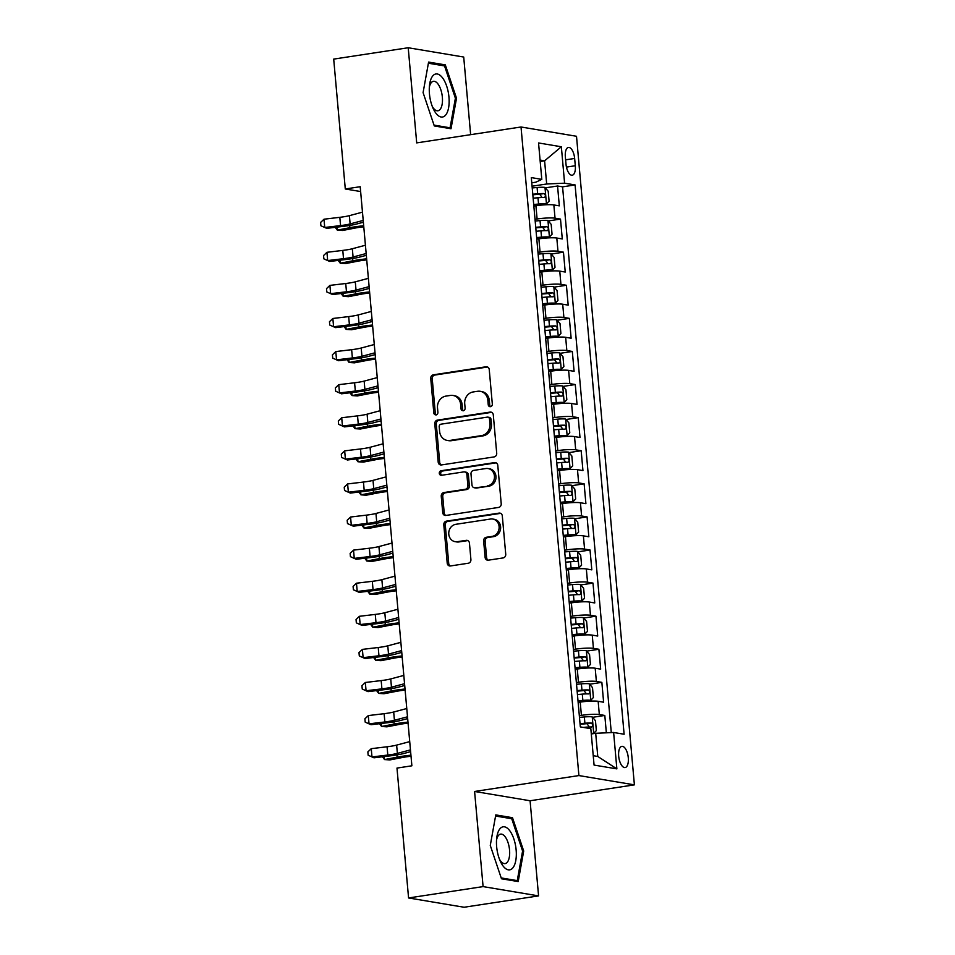 <?xml version="1.0" encoding="UTF-8"?>
<svg xmlns="http://www.w3.org/2000/svg" width="955" height="955" viewBox="0 0 955 955"><rect width="100%" height="100%" fill="white"/><g stroke="black" fill="none" stroke-linecap="round" stroke-linejoin="round"><path stroke-width="1.43" d="M490.488 406.675A2.304 2.053 -80.5 0 0 492.326 404.096L489.247 369.585A3.283 2.925 -80.5 0 0 486.035 366.78L433.379 374.802A3.283 2.925 -80.5 0 0 430.741 378.502L433.821 413.014A2.304 2.053 -80.5 0 0 437.915 412.393L437.509 407.916A10.517 9.371 -80.5 0 1 445.949 396.098L450.342 395.43A10.517 9.371 -80.5 0 1 453.004 395.454A10.517 9.371 -80.5 0 1 460.632 404.395L461.026 408.859A2.304 2.053 -80.5 0 0 465.121 408.239L464.727 403.774A10.517 9.371 -80.5 0 1 473.155 391.956L477.548 391.287A10.517 9.371 -80.5 0 1 480.21 391.299A10.517 9.371 -80.5 0 1 487.838 400.252L488.232 404.717A2.304 2.053 -80.5 0 0 490.488 406.675M628.283 757.757A10.72 4.668 81.3 0 0 621.872 746.356A10.72 4.668 81.3 0 0 618.685 756.157A10.72 4.668 81.3 0 0 625.095 767.557A10.72 4.668 81.3 0 0 628.283 757.757M485.104 557.386A3.283 2.925 -80.5 0 0 488.315 560.179L503.094 557.935A3.283 2.925 -80.5 0 0 505.732 554.234L502.306 515.915A3.283 2.925 -80.5 0 0 499.095 513.11L446.439 521.132A3.283 2.925 -80.5 0 0 443.8 524.832L447.215 563.152A3.283 2.925 -80.5 0 0 450.438 565.957L468.284 563.235A3.283 2.925 -80.5 0 0 470.911 559.546L469.454 543.144A3.283 2.925 -80.5 0 0 466.231 540.339L457.385 541.688A8.798 7.831 -80.5 0 1 455.153 541.676A8.798 7.831 -80.5 0 1 448.755 532.95A8.798 7.831 -80.5 0 1 455.833 524.307L490.5 519.031A8.798 7.831 -80.5 0 1 492.732 519.043A8.798 7.831 -80.5 0 1 499.131 527.769A8.798 7.831 -80.5 0 1 492.052 536.4L486.274 537.283A3.283 2.925 -80.5 0 0 483.636 540.972L485.104 557.386L486.608 557.636A3.283 2.925 -80.5 0 0 488.256 560.191M474.587 791.468L483.087 886.598L408.573 897.963L464.058 907.25L538.572 895.897L530.085 800.756L634.395 784.855L578.909 775.567L474.587 791.468L530.085 800.756M470.636 134.667L463.712 57.037L408.215 47.75L416.702 142.892L521.024 126.991L578.909 775.567M408.215 47.75L333.701 59.103L345.292 188.983L360.632 191.549M408.573 897.963L396.982 768.083L411.88 765.803L360.202 186.714L345.292 188.983M494.081 456.92A3.283 2.925 -80.5 0 0 496.707 453.219L493.293 414.9A3.283 2.925 -80.5 0 0 490.082 412.094L437.414 420.116A3.283 2.925 -80.5 0 0 434.788 423.817L438.202 462.136A3.283 2.925 -80.5 0 0 441.413 464.942L494.081 456.92M497.794 465.407L501.22 503.727A3.283 2.925 -80.5 0 1 498.582 507.427L445.925 515.449A3.283 2.925 -80.5 0 1 442.714 512.644L441.246 496.242A3.283 2.925 -80.5 0 1 443.884 492.553L465.24 489.294A3.283 2.925 -80.5 0 0 467.878 485.606L466.9 474.719A3.283 2.925 -80.5 0 0 463.688 471.913L441.449 475.304A2.304 2.053 -80.5 0 1 441.043 470.755L494.583 462.602A3.283 2.925 -80.5 0 1 497.794 465.407M606.353 732.819L604.802 715.45L592.554 717.324M579.315 715.665L581.404 715.355A13.394 1.707 -5.1 0 1 599.334 714.543L598.152 701.304L603.62 702.223L601.853 682.359L589.605 684.234M576.366 682.574L578.455 682.264A13.394 1.707 -5.1 0 1 596.374 681.452L595.192 668.214L600.671 669.133L598.892 649.269L586.645 651.143M573.418 649.484L575.507 649.173A13.394 1.707 -5.1 0 1 593.425 648.361L592.243 635.123L597.711 636.042L595.944 616.178L583.696 618.052M570.457 616.393L572.546 616.082A13.394 1.707 -5.1 0 1 590.465 615.271L589.283 602.032L594.762 602.951L592.995 583.087L580.736 584.961M567.509 583.302L569.598 582.992A13.394 1.707 -5.1 0 1 587.516 582.18L586.334 568.941L591.813 569.86L590.035 549.996L577.787 551.871M564.548 550.211L566.637 549.901A13.394 1.707 -5.1 0 1 584.567 549.089L583.386 535.851L588.853 536.77L587.086 516.906L574.838 518.78M561.6 517.121L563.689 516.81A13.394 1.707 -5.1 0 1 581.607 515.998L580.425 502.76L585.904 503.679L584.126 483.815L571.878 485.689M558.651 484.03L560.74 483.719A13.394 1.707 -5.1 0 1 578.658 482.908L577.477 469.669L582.944 470.588L581.177 450.724L568.929 452.598M555.691 450.939L557.78 450.629A13.394 1.707 -5.1 0 1 575.698 449.817L574.516 436.578L579.995 437.497L578.229 417.633L565.969 419.508M552.742 417.848L554.831 417.538A13.394 1.707 -5.1 0 1 572.749 416.726L571.568 403.488L577.047 404.407L575.268 384.543L563.02 386.417M549.793 384.758L551.871 384.447A13.394 1.707 -5.1 0 1 569.801 383.635L568.619 370.397L574.086 371.316L572.32 351.452L560.072 353.326M546.833 351.667L548.922 351.356A13.394 1.707 -5.1 0 1 566.84 350.545L565.658 337.306L571.138 338.225L569.359 318.361L557.111 320.235M543.884 318.576L545.974 318.266A13.394 1.707 -5.1 0 1 563.892 317.454L562.71 304.215L568.177 305.134L566.411 285.27L554.163 287.145M540.924 285.485L543.013 285.175A13.394 1.707 -5.1 0 1 560.931 284.363L559.761 271.125L565.229 272.044L563.462 252.18L551.202 254.054M537.975 252.395L540.064 252.084A13.394 1.707 -5.1 0 1 557.983 251.272L556.801 238.034L562.28 238.941L560.501 219.089L555.034 218.182A13.394 1.707 174.9 0 0 537.104 218.993L535.027 219.304M548.254 220.963L560.501 219.089M598.152 701.304A13.394 1.707 174.9 0 0 580.222 702.116L578.145 702.438M595.192 668.214A13.394 1.707 174.9 0 0 577.274 669.025L575.185 669.348M592.243 635.123A13.394 1.707 174.9 0 0 574.325 635.935L572.236 636.257M589.283 602.032A13.394 1.707 174.9 0 0 571.365 602.844L569.276 603.166M586.334 568.941A13.394 1.707 174.9 0 0 568.416 569.753L566.327 570.075M583.386 535.851A13.394 1.707 174.9 0 0 565.456 536.662L563.378 536.985M580.425 502.76A13.394 1.707 174.9 0 0 562.507 503.572L560.418 503.894M577.477 469.669A13.394 1.707 174.9 0 0 559.558 470.481L557.469 470.803M574.516 436.578A13.394 1.707 174.9 0 0 556.598 437.39L554.509 437.712M571.568 403.488A13.394 1.707 174.9 0 0 553.649 404.299L551.56 404.622M568.619 370.397A13.394 1.707 174.9 0 0 550.689 371.209L548.612 371.531M565.658 337.306A13.394 1.707 174.9 0 0 547.74 338.118L545.651 338.428M562.71 304.215A13.394 1.707 174.9 0 0 544.792 305.027L542.703 305.337M559.761 271.125A13.394 1.707 174.9 0 0 541.831 271.936L539.742 272.247M556.801 238.034A13.394 1.707 174.9 0 0 538.883 238.846L536.794 239.156M565.348 156.907L566.005 164.176A10.386 4.524 81.3 0 0 572.212 175.219A10.386 4.524 81.3 0 0 575.304 165.74L574.647 158.458A10.386 4.524 81.3 0 0 568.44 147.416A10.386 4.524 81.3 0 0 565.348 156.907M634.395 784.855L576.51 136.279L521.024 126.991M593.234 755.703L597.77 756.467L595.693 733.297L613.623 732.485L624.116 734.24L575.089 184.936L564.596 183.181L546.678 183.993L532.066 186.213M613.623 732.485L616.87 768.882L594.07 765.074L590.823 728.665L580.33 726.91L531.302 177.606L541.795 179.361L538.548 142.964L561.349 146.772L564.596 183.181M611.284 732.592L562.579 186.846L557.553 185.998L559.32 205.85L553.852 204.943A13.394 1.707 174.9 0 0 535.922 205.755L533.845 206.065M557.983 251.272L563.462 252.18M560.931 284.363L566.411 285.27M563.892 317.454L569.359 318.361M566.84 350.545L572.32 351.452M569.801 383.635L575.268 384.543M572.749 416.726L578.229 417.633M575.698 449.817L581.177 450.724M578.658 482.908L584.126 483.815M581.607 515.998L587.086 516.906M584.567 549.089L590.035 549.996M587.516 582.18L592.995 583.087M590.465 615.271L595.944 616.178M593.425 648.361L598.892 649.269M596.374 681.452L601.853 682.359M599.334 714.543L604.802 715.45M595.693 733.297L591.3 733.965M546.678 183.993L544.601 160.822L540.076 160.07M540.208 161.502L544.601 160.822L561.349 146.772M531.768 182.811L535.874 182.178L541.795 179.361M483.087 886.598L538.572 895.897M545.305 187.872L557.553 185.998M562.579 186.846L575.089 184.936M616.87 768.882L597.77 756.467M423.089 92.611L434.298 125.953L451.011 128.746L456.514 98.21L445.305 64.88L428.592 62.087L423.089 92.611M518.195 881.561L523.698 851.024L512.489 817.695L495.776 814.902L490.273 845.438L501.482 878.767L518.195 881.561M441.652 65.441L445.305 64.88M455.368 98.389L456.514 98.21M508.836 818.256L512.489 817.695M522.552 851.203L523.698 851.024M490.679 406.639A2.304 2.053 -80.5 0 1 489.736 404.968L489.33 400.503A10.517 9.371 -80.5 0 0 481.714 391.55L480.21 391.299M453.004 395.454L454.496 395.704A10.517 9.371 -80.5 0 1 462.125 404.645L462.53 409.11A2.304 2.053 -80.5 0 0 463.473 410.781M487.599 367.018A3.283 2.925 -80.5 0 0 487.528 367.03L434.871 375.052A3.283 2.925 -80.5 0 0 432.233 378.753L435.313 413.264A2.304 2.053 -80.5 0 0 436.268 414.936M491.646 412.333A3.283 2.925 -80.5 0 0 491.574 412.345L438.918 420.367A3.283 2.925 -80.5 0 0 436.28 424.068L439.706 462.387A3.283 2.925 -80.5 0 0 441.353 464.954M489.509 419.09A2.304 2.053 -80.5 0 0 487.265 417.132L441.043 424.175A2.304 2.053 -80.5 0 0 439.193 426.766L439.622 431.469A10.517 9.371 -80.5 0 0 447.238 440.422A10.517 9.371 -80.5 0 0 449.901 440.434L481.499 435.623A10.517 9.371 -80.5 0 0 489.939 423.805L489.509 419.09L491.013 419.341A2.304 2.053 -80.5 0 0 489.342 417.383L487.85 417.132M447.238 440.422L448.743 440.673A10.517 9.371 -80.5 0 0 451.405 440.685L449.901 440.434M491.013 419.341L491.431 424.056A10.517 9.371 -80.5 0 1 483.003 435.874L451.405 440.685M464.524 471.925L466.016 472.176A3.283 2.925 -80.5 0 1 468.404 474.969L469.371 485.856A3.283 2.925 -80.5 0 1 466.732 489.545L445.376 492.804A3.283 2.925 -80.5 0 0 442.75 496.493L444.206 512.895A3.283 2.925 -80.5 0 0 445.866 515.461M496.146 462.841A3.283 2.925 -80.5 0 0 496.087 462.853L442.547 471.006A2.304 2.053 -80.5 0 0 441.664 475.28M487.396 485.916A8.798 7.831 -80.5 0 0 494.475 477.285A8.798 7.831 -80.5 0 0 488.077 468.559A8.798 7.831 -80.5 0 0 485.844 468.535L473.632 470.397A3.283 2.925 -80.5 0 0 470.994 474.098L471.973 484.973A3.283 2.925 -80.5 0 0 475.184 487.778L488.9 486.167A8.798 7.831 -80.5 0 0 495.979 477.536A8.798 7.831 -80.5 0 0 489.581 468.81L488.077 468.559M474.349 487.778L475.853 488.029A3.283 2.925 -80.5 0 0 476.688 488.029L475.184 487.778M488.9 486.167L476.688 488.029M492.732 519.043L494.224 519.293A8.798 7.831 -80.5 0 1 500.635 528.019A8.798 7.831 -80.5 0 1 493.556 536.65L487.778 537.534A3.283 2.925 -80.5 0 0 485.14 541.234L486.608 557.636M455.153 541.676L456.657 541.927A8.798 7.831 -80.5 0 0 458.889 541.939L457.385 541.688M467.795 540.578A3.283 2.925 -80.5 0 0 467.735 540.59L458.889 541.939M500.659 513.348A3.283 2.925 -80.5 0 0 500.587 513.36L447.931 521.382A3.283 2.925 -80.5 0 0 445.293 525.083L448.719 563.402A3.283 2.925 -80.5 0 0 450.366 565.969M533.75 205.027L546.391 203.964L549.089 201.159L548.206 191.239L544.911 187.419A8.882 1.134 174.9 0 0 537.092 187.502L532.221 187.932M546.391 203.964A8.882 1.134 174.9 0 0 538.56 204.048L533.702 204.477M533.141 198.186L537.999 197.757A8.882 1.134 -5.1 0 1 544.338 197.554C545.866 196.348 545.747 195.023 543.98 193.579A8.882 1.134 174.9 0 0 537.653 193.793L532.783 194.223M532.83 194.772L539.694 194.235L541.521 196.658M363.771 226.813A16.748 2.137 174.9 0 0 355.188 228.042L342.606 230.477L337.306 230.119L349.876 227.684A25.117 3.199 -5.1 0 1 363.676 225.75M337.031 227.123L337.306 230.119L335.229 227.338M363.21 220.426L350.127 223.924A16.748 2.137 -5.1 0 1 340.565 225.595L324.736 227.481L326.729 228.352L342.57 226.454A25.117 3.199 174.9 0 0 356.895 223.948L363.366 222.229M362.47 212.153L349.387 215.651A16.748 2.137 -5.1 0 1 339.825 217.322L323.996 219.208L324.736 227.481L320.904 225.762L320.605 222.455L323.996 219.208M448.957 97.135A21.774 9.49 81.3 0 0 439.431 74.848A21.774 9.49 81.3 0 0 429.547 84.971A21.774 9.49 81.3 0 0 429.452 93.877A21.774 9.49 81.3 0 0 433.128 108.428A21.774 9.49 81.3 0 0 444.433 116.212A21.774 9.49 81.3 0 0 448.957 97.135M432.281 106.411A14.91 6.494 81.3 0 0 437.927 110.78A14.91 6.494 81.3 0 0 442.356 97.159A14.91 6.494 81.3 0 0 433.427 81.306A14.91 6.494 81.3 0 0 429.344 87.156M428.389 63.221L444.541 65.919L455.392 98.21L450.068 127.803L434.012 125.117M447.597 128.173L450.068 127.803M509.6 830.516A21.774 9.49 81.3 0 0 496.743 837.798A21.774 9.49 81.3 0 0 500.313 861.243A21.774 9.49 81.3 0 0 503.178 866.137A21.774 9.49 81.3 0 0 515.796 860.491A21.774 9.49 81.3 0 0 509.6 830.516M499.477 859.225A14.91 6.494 81.3 0 0 500.671 861.052A14.91 6.494 81.3 0 0 505.111 863.595A14.91 6.494 81.3 0 0 509.672 852.743A14.91 6.494 81.3 0 0 505.064 836.664A14.91 6.494 81.3 0 0 500.623 834.121A14.91 6.494 81.3 0 0 496.54 839.97M514.793 880.988L517.252 880.617L501.196 877.932M495.573 816.036L511.725 818.733L522.588 851.036L517.252 880.617M536.698 238.117L549.34 237.055L552.05 234.25L551.166 224.329L547.872 220.51A8.882 1.134 174.9 0 0 540.041 220.593L535.17 221.023M549.34 237.055A8.882 1.134 174.9 0 0 541.521 237.138L536.65 237.568M536.089 231.277L540.96 230.847A8.882 1.134 -5.1 0 1 547.287 230.644C548.815 229.439 548.695 228.114 546.94 226.669A8.882 1.134 174.9 0 0 540.602 226.884L535.731 227.314M535.779 227.863L542.643 227.326L544.469 229.749M366.732 259.903A16.748 2.137 174.9 0 0 358.137 261.133L345.567 263.568L340.255 263.21L352.825 260.775A25.117 3.199 -5.1 0 1 366.636 258.841M339.992 260.214L340.255 263.21L338.189 260.429M539.659 271.208L552.3 270.146L554.998 267.34L554.115 257.42L550.82 253.6A8.882 1.134 174.9 0 0 542.989 253.684L538.131 254.114M552.3 270.146A8.882 1.134 174.9 0 0 544.469 270.229L539.599 270.659M539.038 264.368L543.908 263.938A8.882 1.134 -5.1 0 1 550.247 263.735C551.763 262.529 551.656 261.204 549.889 259.76A8.882 1.134 174.9 0 0 543.55 259.975L538.692 260.405M538.739 260.954L545.603 260.417L547.43 262.84M369.681 292.994A16.748 2.137 174.9 0 0 361.097 294.224L348.515 296.659L343.203 296.301L355.785 293.865A25.117 3.199 -5.1 0 1 369.585 291.932M342.94 293.304L343.203 296.301L341.138 293.519M542.607 304.299L555.249 303.236L557.959 300.431L557.063 290.511L553.769 286.691A8.882 1.134 174.9 0 0 545.95 286.775L541.079 287.204M555.249 303.236A8.882 1.134 174.9 0 0 547.418 303.32L542.559 303.75M541.998 297.459L546.857 297.029A8.882 1.134 -5.1 0 1 553.196 296.826C554.724 295.62 554.604 294.295 552.838 292.851A8.882 1.134 174.9 0 0 546.511 293.066L541.64 293.495M541.688 294.045L548.552 293.507L550.378 295.931M372.641 326.085A16.748 2.137 174.9 0 0 364.046 327.314L351.476 329.75L346.164 329.391L358.734 326.956A25.117 3.199 -5.1 0 1 372.546 325.022M345.889 326.395L346.164 329.391L344.098 326.61M545.556 337.39L558.198 336.327L560.907 333.522L560.024 323.602L556.729 319.782A8.882 1.134 174.9 0 0 548.898 319.865L544.04 320.295M558.198 336.327A8.882 1.134 174.9 0 0 550.378 336.411L545.508 336.84M544.947 330.549L549.817 330.12A8.882 1.134 -5.1 0 1 556.144 329.917C557.672 328.711 557.553 327.386 555.798 325.942A8.882 1.134 174.9 0 0 549.459 326.156L544.601 326.586M544.648 327.135L551.501 326.598L553.327 329.021M375.59 359.175A16.748 2.137 174.9 0 0 367.007 360.405L354.424 362.84L349.112 362.482L361.694 360.047A25.117 3.199 -5.1 0 1 375.494 358.113M348.85 359.486L349.112 362.482L347.047 359.701M366.159 253.517L353.075 257.014A16.748 2.137 -5.1 0 1 343.514 258.686L327.684 260.572L329.69 261.443L345.519 259.545A25.117 3.199 174.9 0 0 359.856 257.038L366.326 255.319M365.419 245.244L352.335 248.742A16.748 2.137 -5.1 0 1 342.785 250.413L326.944 252.299L327.684 260.572L323.852 258.853L323.554 255.546L326.944 252.299M369.119 286.607L356.024 290.105A16.748 2.137 -5.1 0 1 346.474 291.776L330.633 293.663L332.638 294.534L348.468 292.636A25.117 3.199 174.9 0 0 362.805 290.129L369.275 288.41M368.379 278.335L355.296 281.832A16.748 2.137 -5.1 0 1 345.734 283.504L329.905 285.39L330.633 293.663L326.801 291.944L326.514 288.637L329.905 285.39M372.068 319.698L358.985 323.196A16.748 2.137 -5.1 0 1 349.423 324.867L333.593 326.753L335.587 327.625L351.428 325.727A25.117 3.199 174.9 0 0 365.765 323.22L372.223 321.501M371.328 311.425L358.244 314.923A16.748 2.137 -5.1 0 1 348.682 316.594L332.853 318.481L333.593 326.753L329.762 325.034L329.463 321.728L332.853 318.481M375.017 352.789L361.933 356.287A16.748 2.137 -5.1 0 1 352.383 357.958L336.542 359.844L338.548 360.715L354.377 358.817A25.117 3.199 174.9 0 0 368.714 356.311L375.184 354.592M374.276 344.516L361.193 348.014A16.748 2.137 -5.1 0 1 351.643 349.685L335.802 351.571L336.542 359.844L332.71 358.125L332.412 354.818L335.802 351.571M548.516 370.48L561.158 369.418L563.856 366.613L562.973 356.693L559.678 352.873A8.882 1.134 174.9 0 0 551.859 352.956L546.988 353.386M561.158 369.418A8.882 1.134 174.9 0 0 553.327 369.501L548.468 369.931M547.907 363.64L552.766 363.21A8.882 1.134 -5.1 0 1 559.105 363.007C560.633 361.802 560.513 360.477 558.747 359.032A8.882 1.134 174.9 0 0 552.42 359.247L547.549 359.677M547.597 360.226L554.461 359.689L556.288 362.112M378.538 392.266A16.748 2.137 174.9 0 0 369.955 393.496L357.373 395.931L352.073 395.573L364.643 393.138A25.117 3.199 -5.1 0 1 378.443 391.204M351.798 392.577L352.073 395.573L349.996 392.792M377.977 385.88L364.894 389.377A16.748 2.137 -5.1 0 1 355.332 391.049L339.502 392.935L341.496 393.806L357.325 391.908A25.117 3.199 174.9 0 0 371.662 389.401L378.132 387.682M377.237 377.607L364.153 381.105A16.748 2.137 -5.1 0 1 354.592 382.776L338.762 384.662L339.502 392.935L335.671 391.216L335.372 387.909L338.762 384.662M551.465 403.571L564.107 402.509L566.816 399.703L565.933 389.783L562.626 385.963A8.882 1.134 174.9 0 0 554.807 386.047L549.937 386.477M564.107 402.509A8.882 1.134 174.9 0 0 556.288 402.592L551.417 403.022M550.856 396.731L555.726 396.301A8.882 1.134 -5.1 0 1 562.053 396.098C563.581 394.893 563.462 393.567 561.707 392.123A8.882 1.134 174.9 0 0 555.368 392.338L550.498 392.768M550.546 393.317L557.41 392.78L559.236 395.203M381.499 425.357A16.748 2.137 174.9 0 0 372.904 426.587L360.333 429.022L355.021 428.664L367.591 426.228A25.117 3.199 -5.1 0 1 381.403 424.295M354.747 425.667L355.021 428.664L352.956 425.882M380.926 418.97L367.842 422.468A16.748 2.137 -5.1 0 1 358.28 424.139L342.451 426.026L344.457 426.897L360.286 424.999A25.117 3.199 174.9 0 0 374.623 422.492L381.093 420.773M380.186 410.698L367.102 414.195A16.748 2.137 -5.1 0 1 357.54 415.867L341.711 417.753L342.451 426.026L338.619 424.307L338.321 421L341.711 417.753M554.425 436.662L567.067 435.599L569.765 432.794L568.882 422.874L565.587 419.054A8.882 1.134 174.9 0 0 557.756 419.138L552.897 419.567M567.067 435.599A8.882 1.134 174.9 0 0 559.236 435.683L554.366 436.113M553.805 429.822L558.675 429.392A8.882 1.134 -5.1 0 1 565.014 429.189C566.53 427.983 566.422 426.658 564.656 425.214A8.882 1.134 174.9 0 0 558.317 425.429L553.458 425.858M553.506 426.408L560.37 425.87L562.197 428.294M384.447 458.448A16.748 2.137 174.9 0 0 375.864 459.677L363.282 462.113L357.97 461.754L370.552 459.319A25.117 3.199 -5.1 0 1 384.352 457.385M357.707 458.758L357.97 461.754L355.905 458.973M383.886 452.061L370.791 455.559A16.748 2.137 -5.1 0 1 361.241 457.23L345.4 459.116L347.405 459.988L363.234 458.09A25.117 3.199 174.9 0 0 377.571 455.583L384.041 453.864M383.146 443.788L370.062 447.286A16.748 2.137 -5.1 0 1 360.501 448.957L344.671 450.844L345.4 459.116L341.568 457.397L341.281 454.091L344.671 450.844M557.374 469.753L570.016 468.69L572.725 465.885L571.83 455.965L568.535 452.145A8.882 1.134 174.9 0 0 560.716 452.228L555.846 452.658M570.016 468.69A8.882 1.134 174.9 0 0 562.185 468.774L557.326 469.203M556.765 462.912L561.624 462.495A8.882 1.134 -5.1 0 1 567.962 462.28C569.49 461.074 569.371 459.749 567.604 458.305A8.882 1.134 174.9 0 0 561.277 458.519L556.407 458.949M556.455 459.498L563.319 458.961L565.145 461.384M387.408 491.538A16.748 2.137 174.9 0 0 378.813 492.768L366.243 495.203L360.93 494.845L373.501 492.41A25.117 3.199 -5.1 0 1 387.312 490.476M360.656 491.849L360.93 494.845L358.865 492.064M386.835 485.152L373.751 488.65A16.748 2.137 -5.1 0 1 364.189 490.321L348.36 492.207L350.354 493.078L366.195 491.18A25.117 3.199 174.9 0 0 380.532 488.674L386.99 486.955M386.095 476.879L373.011 480.377A16.748 2.137 -5.1 0 1 363.449 482.048L347.62 483.934L348.36 492.207L344.528 490.488L344.23 487.181L347.62 483.934M560.322 502.843L572.964 501.781L575.674 498.976L574.791 489.056L571.496 485.236A8.882 1.134 174.9 0 0 563.665 485.319L558.806 485.749M572.964 501.781A8.882 1.134 174.9 0 0 565.145 501.864L560.275 502.294M559.714 496.003L564.584 495.585A8.882 1.134 -5.1 0 1 570.911 495.37C572.439 494.165 572.32 492.84 570.565 491.395A8.882 1.134 174.9 0 0 564.226 491.61L559.367 492.04M559.415 492.589L566.267 492.052L568.094 494.475M390.356 524.629A16.748 2.137 174.9 0 0 381.761 525.859L369.191 528.294L363.879 527.936L376.461 525.501A25.117 3.199 -5.1 0 1 390.261 523.567M363.616 524.94L363.879 527.936L361.814 525.155M389.783 518.243L376.7 521.74A16.748 2.137 -5.1 0 1 367.15 523.412L351.309 525.298L353.314 526.169L369.143 524.271A25.117 3.199 174.9 0 0 383.48 521.764L389.95 520.045M389.043 509.97L375.96 513.468A16.748 2.137 -5.1 0 1 366.41 515.139L350.569 517.025L351.309 525.298L347.477 523.579L347.178 520.272L350.569 517.025M563.283 535.934L575.925 534.872L578.623 532.066L577.739 522.146L574.444 518.326A8.882 1.134 174.9 0 0 566.625 518.41L561.755 518.84M575.925 534.872A8.882 1.134 174.9 0 0 568.094 534.955L563.235 535.385M562.674 529.094L567.533 528.676A8.882 1.134 -5.1 0 1 573.871 528.461C575.399 527.256 575.28 525.93 573.513 524.486A8.882 1.134 174.9 0 0 567.186 524.701L562.316 525.131M562.364 525.68L569.228 525.143L571.054 527.566M393.305 557.72A16.748 2.137 174.9 0 0 384.722 558.95L372.14 561.385L366.827 561.027L379.41 558.591A25.117 3.199 -5.1 0 1 393.209 556.658M366.565 558.03L366.827 561.027L364.762 558.245M392.744 551.333L379.66 554.831A16.748 2.137 -5.1 0 1 370.098 556.502L354.269 558.389L356.263 559.26L372.092 557.362A25.117 3.199 174.9 0 0 386.429 554.855L392.899 553.136M392.004 543.061L378.92 546.558A16.748 2.137 -5.1 0 1 369.358 548.23L353.529 550.116L354.269 558.389L350.437 556.67L350.139 553.363L353.529 550.116M566.231 569.025L578.873 567.962L581.583 565.157L580.7 555.237L577.393 551.417A8.882 1.134 174.9 0 0 569.574 551.501L564.703 551.93M578.873 567.962A8.882 1.134 174.9 0 0 571.054 568.046L566.184 568.476M565.623 562.185L570.493 561.767A8.882 1.134 -5.1 0 1 576.82 561.552C578.348 560.346 578.229 559.021 576.462 557.577A8.882 1.134 174.9 0 0 570.135 557.792L565.264 558.221M565.312 558.77L572.176 558.233L574.003 560.657M396.265 590.811A16.748 2.137 174.9 0 0 387.67 592.04L375.1 594.476L369.788 594.117L382.358 591.682A25.117 3.199 -5.1 0 1 396.17 589.748M369.513 591.121L369.788 594.117L367.723 591.336M395.692 584.424L382.609 587.922A16.748 2.137 -5.1 0 1 373.047 589.593L357.218 591.479L359.211 592.351L375.052 590.453A25.117 3.199 174.9 0 0 389.389 587.946L395.859 586.227M394.952 576.152L381.869 579.649A16.748 2.137 -5.1 0 1 372.307 581.32L356.478 583.207L357.218 591.479L353.386 589.76L353.087 586.454L356.478 583.207M569.192 602.116L581.834 601.053L584.532 598.248L583.648 588.328L580.354 584.508A8.882 1.134 174.9 0 0 572.523 584.591L567.664 585.021M581.834 601.053A8.882 1.134 174.9 0 0 574.003 601.137L569.132 601.566M568.571 595.275L573.442 594.858A8.882 1.134 -5.1 0 1 579.781 594.643C581.297 593.437 581.177 592.112 579.422 590.668A8.882 1.134 174.9 0 0 573.084 590.882L568.225 591.312M568.273 591.861L575.137 591.324L576.963 593.747M399.214 623.902A16.748 2.137 174.9 0 0 390.631 625.131L378.049 627.566L372.737 627.208L385.319 624.773A25.117 3.199 -5.1 0 1 399.118 622.839M372.474 624.212L372.737 627.208L370.671 624.427M398.641 617.515L385.557 621.013A16.748 2.137 -5.1 0 1 376.007 622.684L360.166 624.57L362.172 625.441L378.001 623.543A25.117 3.199 174.9 0 0 392.338 621.037L398.808 619.317M397.913 609.242L384.817 612.74A16.748 2.137 -5.1 0 1 375.267 614.411L359.426 616.297L360.166 624.57L356.334 622.851L356.048 619.544L359.426 616.297M401.601 650.606L388.518 654.103A16.748 2.137 -5.1 0 1 378.956 655.775L363.127 657.661L365.12 658.532L380.961 656.634A25.117 3.199 174.9 0 0 395.298 654.127L401.757 652.408M400.861 642.333L387.778 645.831A16.748 2.137 -5.1 0 1 378.216 647.502L362.387 649.388L363.127 657.661L359.295 655.942L358.996 652.635L362.387 649.388M404.55 683.696L391.466 687.194A16.748 2.137 -5.1 0 1 381.916 688.865L366.075 690.752L368.081 691.623L383.91 689.725A25.117 3.199 174.9 0 0 398.247 687.218L404.717 685.499M403.81 675.424L390.726 678.921A16.748 2.137 -5.1 0 1 381.176 680.593L365.335 682.479L366.075 690.752L362.243 689.033L361.945 685.726L365.335 682.479M572.14 635.206L584.782 634.144L587.492 631.339L586.597 621.418L583.302 617.599A8.882 1.134 174.9 0 0 575.483 617.682L570.613 618.112M584.782 634.144A8.882 1.134 174.9 0 0 576.951 634.227L572.093 634.657M571.532 628.366L576.39 627.948A8.882 1.134 -5.1 0 1 582.729 627.733C584.257 626.528 584.138 625.203 582.371 623.758A8.882 1.134 174.9 0 0 576.044 623.973L571.174 624.403M571.221 624.952L578.085 624.415L579.912 626.838M402.174 656.992A16.748 2.137 174.9 0 0 393.579 658.222L381.009 660.657L375.697 660.299L388.267 657.864A25.117 3.199 -5.1 0 1 402.079 655.93M375.422 657.303L375.697 660.299L373.632 657.518M575.089 668.297L587.731 667.235L590.441 664.429L589.557 654.509L586.263 650.689A8.882 1.134 174.9 0 0 578.432 650.773L573.561 651.203M587.731 667.235A8.882 1.134 174.9 0 0 579.912 667.318L575.041 667.748M574.48 661.457L579.351 661.039A8.882 1.134 -5.1 0 1 585.678 660.824C587.206 659.619 587.086 658.293 585.331 656.849A8.882 1.134 174.9 0 0 578.993 657.064L574.122 657.494M574.182 658.043L581.034 657.506L582.86 659.929M405.123 690.083A16.748 2.137 174.9 0 0 396.528 691.313L383.958 693.748L378.646 693.39L391.228 690.954A25.117 3.199 -5.1 0 1 405.027 689.021M378.383 690.393L378.646 693.39L376.58 690.608M578.05 701.388L590.691 700.325L593.389 697.52L592.506 687.6L589.211 683.78A8.882 1.134 174.9 0 0 581.392 683.864L576.522 684.293M590.691 700.325A8.882 1.134 174.9 0 0 582.86 700.409L578.002 700.839M577.441 694.548L582.299 694.13A8.882 1.134 -5.1 0 1 588.638 693.915C590.166 692.709 590.047 691.384 588.28 689.94A8.882 1.134 174.9 0 0 581.953 690.155L577.083 690.584M577.13 691.134L583.994 690.596L585.821 693.02M408.072 723.174A16.748 2.137 174.9 0 0 399.488 724.403L386.906 726.839L381.594 726.48L394.176 724.045A25.117 3.199 -5.1 0 1 407.976 722.111M381.332 723.484L381.594 726.48L379.529 723.699M407.51 716.799L394.427 720.285A16.748 2.137 -5.1 0 1 384.865 721.956L369.036 723.854L371.029 724.714L386.859 722.816A25.117 3.199 174.9 0 0 401.196 720.309L407.666 718.59M406.77 708.526L393.687 712.012A16.748 2.137 -5.1 0 1 384.125 713.683L368.296 715.582L369.036 723.854L365.192 722.123L364.906 718.817L368.296 715.582M591.276 733.786L593.64 733.416L596.35 730.611L595.466 720.691L592.16 716.871A8.882 1.134 174.9 0 0 584.341 716.954L579.47 717.384M593.64 733.416A8.882 1.134 174.9 0 0 591.229 733.261M583.207 727.4L585.26 727.221A8.882 1.134 -5.1 0 1 591.587 727.006C593.115 725.8 592.995 724.475 591.229 723.03A8.882 1.134 174.9 0 0 584.902 723.245L580.031 723.675M580.079 724.224L586.943 723.687L588.769 726.11M411.032 756.264A16.748 2.137 174.9 0 0 402.437 757.494L389.867 759.929L384.555 759.571L397.125 757.136A25.117 3.199 -5.1 0 1 410.937 755.202M384.28 756.575L384.555 759.571L382.489 756.79M410.459 749.89L397.376 753.376A16.748 2.137 -5.1 0 1 387.814 755.047L371.984 756.945L373.978 757.804L389.819 755.906A25.117 3.199 174.9 0 0 404.156 753.411L410.614 751.681M409.719 741.617L396.635 745.103A16.748 2.137 -5.1 0 1 387.073 746.774L371.244 748.672L371.984 756.945L368.152 755.214L367.854 751.907L371.244 748.672M581.404 715.355L580.222 702.116M578.455 682.264L577.274 669.025M575.507 649.173L574.325 635.935M572.546 616.082L571.365 602.844M569.598 582.992L568.416 569.753M566.637 549.901L565.456 536.662M563.689 516.81L562.507 503.572M560.74 483.719L559.558 470.481M557.78 450.629L556.598 437.39M554.831 417.538L553.649 404.299M551.871 384.447L550.689 371.209M548.922 351.356L547.74 338.118M545.974 318.266L544.792 305.027M543.013 285.175L541.831 271.936M540.064 252.084L538.883 238.846M537.104 218.993L535.922 205.755M555.034 218.182L553.852 204.943M565.611 159.831L574.647 158.458M566.446 167.089L575.304 165.74M489.33 400.503L487.838 400.252M462.53 409.11L461.026 408.859M462.125 404.645L460.632 404.395M435.313 413.264L433.821 413.014M432.233 378.753L430.741 378.502M434.871 375.052L433.379 374.802M487.528 367.03L486.035 366.78M489.736 404.968L488.232 404.717M439.706 462.387L438.202 462.136M436.28 424.068L434.788 423.817M438.918 420.367L437.414 420.116M491.574 412.345L490.082 412.094M483.003 435.874L481.499 435.623M491.431 424.056L489.939 423.805M444.206 512.895L442.714 512.644M442.75 496.493L441.246 496.242M445.376 492.804L443.884 492.553M466.732 489.545L465.24 489.294M469.371 485.856L467.878 485.606M468.404 474.969L466.9 474.719M442.547 471.006L441.043 470.755M496.087 462.853L494.583 462.602M485.14 541.234L483.636 540.972M487.778 537.534L486.274 537.283M493.556 536.65L492.052 536.4M467.735 540.59L466.231 540.339M448.719 563.402L447.215 563.152M445.293 525.083L443.8 524.832M447.931 521.382L446.439 521.132M500.587 513.36L499.095 513.11M546.463 203.893L544.995 187.514M537.653 193.793L537.092 187.502M538.56 204.048L537.999 197.757M349.673 225.452L349.876 227.684M539.694 194.235L543.98 193.579M350.127 223.924L349.387 215.651M340.565 225.595L339.825 217.322M549.412 236.983L547.955 220.605M540.602 226.884L540.041 220.593M541.521 237.138L540.96 230.847M352.634 258.542L352.825 260.775M542.643 227.326L546.94 226.669M552.36 270.074L550.904 253.696M543.55 259.975L542.989 253.684M544.469 270.229L543.908 263.938M355.582 291.633L355.785 293.865M545.603 260.417L549.889 259.76M555.321 303.165L553.852 286.787M546.511 293.066L545.95 286.775M547.418 303.32L546.857 297.029M358.543 324.724L358.734 326.956M548.552 293.507L552.838 292.851M558.269 336.256L556.813 319.877M549.459 326.156L548.898 319.865M550.378 336.411L549.817 330.12M361.491 357.815L361.694 360.047M551.501 326.598L555.798 325.942M353.075 257.014L352.335 248.742M343.514 258.686L342.785 250.413M356.024 290.105L355.296 281.832M346.474 291.776L345.734 283.504M358.985 323.196L358.244 314.923M349.423 324.867L348.682 316.594M361.933 356.287L361.193 348.014M352.383 357.958L351.643 349.685M561.23 369.346L559.761 352.968M552.42 359.247L551.859 352.956M553.327 369.501L552.766 363.21M364.44 390.905L364.643 393.138M554.461 359.689L558.747 359.032M364.894 389.377L364.153 381.105M355.332 391.049L354.592 382.776M564.178 402.437L562.722 386.059M555.368 392.338L554.807 386.047M556.288 402.592L555.726 396.301M367.4 423.996L367.591 426.228M557.41 392.78L561.707 392.123M367.842 422.468L367.102 414.195M358.28 424.139L357.54 415.867M567.127 435.528L565.67 419.15M558.317 425.429L557.756 419.138M559.236 435.683L558.675 429.392M370.349 457.087L370.552 459.319M560.37 425.87L564.656 425.214M370.791 455.559L370.062 447.286M361.241 457.23L360.501 448.957M570.087 468.63L568.619 452.24M561.277 458.519L560.716 452.228M562.185 468.774L561.624 462.495M373.298 490.178L373.501 492.41M563.319 458.961L567.604 458.305M373.751 488.65L373.011 480.377M364.189 490.321L363.449 482.048M573.036 501.721L571.579 485.331M564.226 491.61L563.665 485.319M565.145 501.864L564.584 495.585M376.258 523.268L376.461 525.501M566.267 492.052L570.565 491.395M376.7 521.74L375.96 513.468M367.15 523.412L366.41 515.139M575.996 534.812L574.528 518.422M567.186 524.701L566.625 518.41M568.094 534.955L567.533 528.676M379.207 556.359L379.41 558.591M569.228 525.143L573.513 524.486M379.66 554.831L378.92 546.558M370.098 556.502L369.358 548.23M578.945 567.903L577.477 551.513M570.135 557.792L569.574 551.501M571.054 568.046L570.493 561.767M382.167 589.45L382.358 591.682M572.176 558.233L576.462 557.577M382.609 587.922L381.869 579.649M373.047 589.593L372.307 581.32M581.893 600.993L580.437 584.603M573.084 590.882L572.523 584.591M574.003 601.137L573.442 594.858M385.116 622.541L385.319 624.773M575.137 591.324L579.422 590.668M385.557 621.013L384.817 612.74M376.007 622.684L375.267 614.411M388.518 654.103L387.778 645.831M378.956 655.775L378.216 647.502M391.466 687.194L390.726 678.921M381.916 688.865L381.176 680.593M584.854 634.084L583.386 617.694M576.044 623.973L575.483 617.682M576.951 634.227L576.39 627.948M388.064 655.631L388.267 657.864M578.085 624.415L582.371 623.758M587.803 667.175L586.346 650.785M578.993 657.064L578.432 650.773M579.912 667.318L579.351 661.039M391.025 688.722L391.228 690.954M581.034 657.506L585.331 656.849M590.763 700.266L589.295 683.876M581.953 690.155L581.392 683.864M582.86 700.409L582.299 694.13M393.973 721.813L394.176 724.045M583.994 690.596L588.28 689.94M394.427 720.285L393.687 712.012M384.865 721.956L384.125 713.683M593.712 733.356L592.243 716.966M584.902 723.245L584.341 716.954M396.934 754.904L397.125 757.136M586.943 723.687L591.229 723.03M397.376 753.376L396.635 745.103M387.814 755.047L387.073 746.774"/></g></svg>
